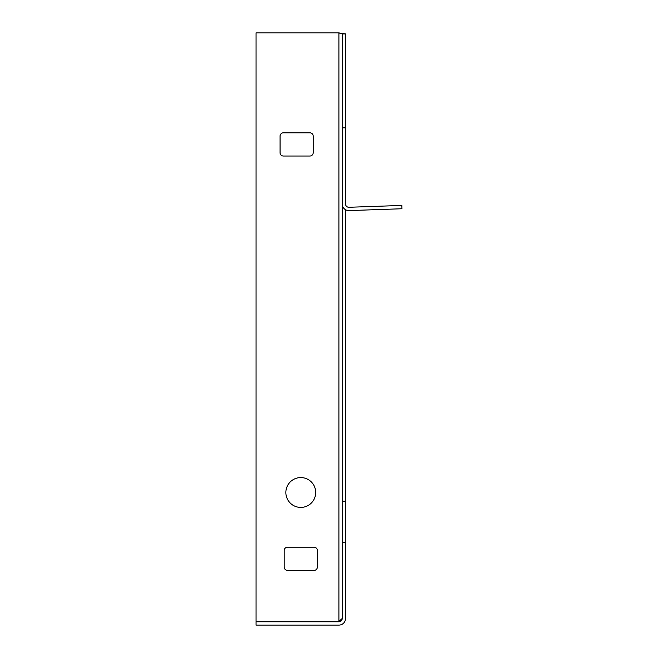 <?xml version="1.0" encoding="UTF-8"?>
<svg xmlns="http://www.w3.org/2000/svg" width="658" height="658" viewBox="0 0 658 658"><rect width="100%" height="100%" fill="white"/><g stroke="black" fill="none" stroke-linecap="round" stroke-linejoin="round"><path stroke-width="0.99" d="M315.7 492.497A14.92 14.92 0 0 0 300.78 477.576A14.92 14.92 0 0 0 285.86 492.497A14.92 14.92 0 0 0 300.78 507.417A14.92 14.92 0 0 0 315.7 492.497M342.218 127.841L345.532 127.841L345.532 33.928L342.218 33.928L342.218 618.471L338.903 621.456L341.313 620.749M345.532 209.713L345.532 618.471A6.629 6.629 0 0 1 338.903 625.1L256.028 625.1L256.028 621.785L338.903 621.785A3.315 3.315 0 0 0 342.218 618.471M345.532 127.841L345.532 203.972A3.315 3.315 0 0 0 348.962 207.278L401.857 205.436L401.972 208.751L349.077 210.593A6.629 6.629 0 0 1 342.218 203.972M342.218 542.225L345.532 542.225M342.218 501.166L345.532 501.166M342.218 33.928L338.903 32.9L256.028 32.9L256.028 621.456L338.903 621.456L338.903 32.9L345.532 33.928M317.353 550.507A3.315 3.315 0 0 0 314.039 547.193L287.521 547.193A3.315 3.315 0 0 0 284.207 550.507L284.207 567.089A3.315 3.315 0 0 0 287.521 570.404L314.039 570.404A3.315 3.315 0 0 0 317.353 567.089L317.353 550.507M313.208 136.132A3.315 3.315 0 0 0 309.893 132.817L283.376 132.817A3.315 3.315 0 0 0 280.061 136.132L280.061 152.705A3.315 3.315 0 0 0 283.376 156.02L309.893 156.02A3.315 3.315 0 0 0 313.208 152.705L313.208 136.132"/></g></svg>
